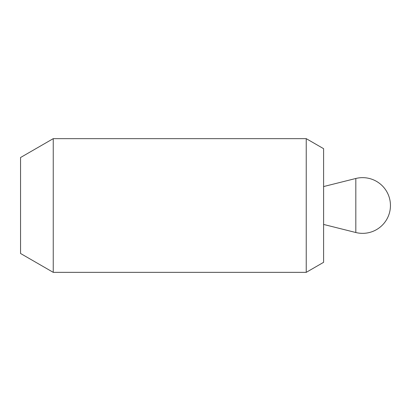 <?xml version="1.0" encoding="UTF-8"?>
<svg xmlns="http://www.w3.org/2000/svg" width="411" height="411" viewBox="0 0 411 411"><rect width="100%" height="100%" fill="white"/><g stroke="black" fill="none" stroke-linecap="round" stroke-linejoin="round"><path stroke-width="0.62" d="M306.231 138.651L306.231 272.349L53.24 272.349L53.24 138.651L306.231 138.651L323.601 148.679L323.601 262.321L306.231 272.349M53.24 272.349L20.55 253.479L20.55 157.521L53.24 138.651M355.823 232.518L323.606 224.442L323.606 186.558L355.823 178.482L355.823 232.518A27.856 27.856 0 0 0 390.45 205.5A27.856 27.856 0 0 0 355.823 178.482"/></g></svg>
